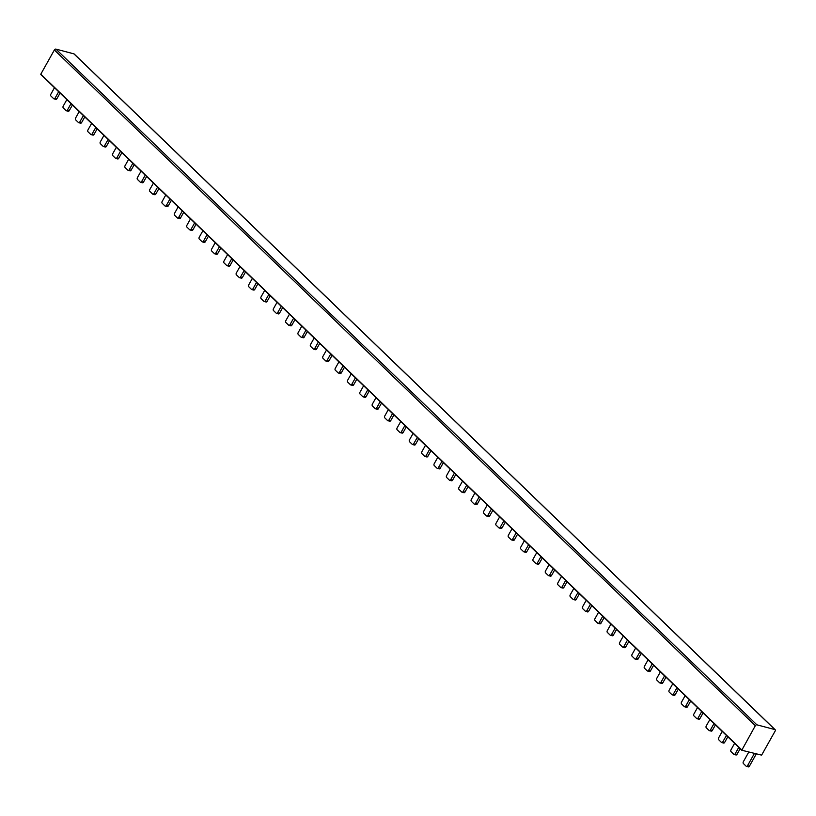 <?xml version="1.0" encoding="UTF-8"?>
<svg xmlns="http://www.w3.org/2000/svg" width="816" height="816" viewBox="0 0 816 816"><rect width="100%" height="100%" fill="white"/><g stroke="black" fill="none" stroke-linecap="round" stroke-linejoin="round"><path stroke-width="1.22" d="M775.18 729.739A1.326 0.908 133.9 0 0 774.884 729.575L73.93 53.866A1.326 0.908 -46.1 0 1 74.225 54.029L775.18 729.739A1.326 0.908 133.9 0 1 775.2 730.942L761.624 755.126L741.764 750.241L755.33 725.689L54.376 49.98L40.8 74.164L741.754 749.884M54.376 49.98A1.326 0.908 -46.1 0 1 55.937 49.113L756.891 724.822A1.326 0.908 133.9 0 0 755.33 725.689M73.93 53.866L55.937 49.113M741.713 750.159L40.8 74.164M774.884 729.575L756.891 724.822M754.341 753.586L747.487 765.785A1.326 0.898 -75.2 0 1 746.171 766.224L743.396 763.552A1.326 0.898 -75.2 0 1 743.325 761.767L748.741 752.107M756.208 754.086L749.363 766.275A1.326 0.898 104.8 0 1 748.048 766.724M714.041 723.517L710.389 730.024A1.326 0.898 -75.2 0 1 709.073 730.463L706.299 727.79A1.326 0.898 -75.2 0 1 706.228 726.005L709.879 719.498M715.438 724.863L712.266 730.514A1.326 0.898 104.8 0 1 710.95 730.963M672.782 683.737L669.13 690.244A1.326 0.898 -75.2 0 0 669.202 692.029L671.976 694.702A1.326 0.898 -75.2 0 0 673.302 694.263L676.943 687.755M678.341 689.102L675.169 694.753A1.326 0.898 104.8 0 1 673.853 695.201M639.846 651.994L636.205 658.502A1.326 0.898 -75.2 0 1 634.879 658.94L632.104 656.268A1.326 0.898 -75.2 0 1 632.033 654.483L635.684 647.975M641.243 653.341L638.071 658.991A1.326 0.898 104.8 0 1 636.755 659.44M602.749 616.233L599.107 622.741A1.326 0.898 -75.2 0 1 597.781 623.179L595.007 620.507A1.326 0.898 -75.2 0 1 594.935 618.722L598.587 612.214M604.146 617.579L600.974 623.23A1.326 0.898 104.8 0 1 599.658 623.679M565.651 580.472L562.01 586.979A1.326 0.898 -75.2 0 1 560.684 587.418L557.909 584.746A1.326 0.898 -75.2 0 1 557.838 582.961L561.49 576.453M567.049 581.818L563.876 587.469A1.326 0.898 104.8 0 1 562.561 587.918M528.554 544.711L524.912 551.218A1.326 0.898 -75.2 0 1 523.586 551.657L520.812 548.984A1.326 0.898 -75.2 0 1 520.741 547.199L524.392 540.692M529.951 546.057L526.779 551.708A1.326 0.898 104.8 0 1 525.463 552.157M491.456 508.949L487.815 515.457A1.326 0.898 -75.2 0 1 486.489 515.896L483.715 513.223A1.326 0.898 -75.2 0 1 483.643 511.438L487.295 504.931M492.854 510.296L489.682 515.947A1.326 0.898 104.8 0 1 488.366 516.395M454.359 473.188L450.718 479.696A1.326 0.898 -75.2 0 1 449.392 480.134L446.617 477.462A1.326 0.898 -75.2 0 1 446.546 475.677L450.197 469.169M455.756 474.535L452.584 480.185A1.326 0.898 104.8 0 1 451.268 480.634M417.262 437.427L413.62 443.935A1.326 0.898 -75.2 0 1 412.294 444.373L409.52 441.701A1.326 0.898 -75.2 0 1 409.448 439.916L413.1 433.408M418.659 438.773L415.487 444.424A1.326 0.898 104.8 0 1 414.171 444.873M380.164 401.666L376.523 408.173A1.326 0.898 -75.2 0 1 375.197 408.612L372.422 405.94A1.326 0.898 -75.2 0 1 372.351 404.155L376.003 397.647M381.562 403.012L378.389 408.663A1.326 0.898 104.8 0 1 377.074 409.112M343.067 365.905L339.425 372.412A1.326 0.898 -75.2 0 1 338.099 372.851L335.325 370.178A1.326 0.898 -75.2 0 1 335.254 368.393L338.905 361.886M344.464 367.251L341.292 372.902A1.326 0.898 104.8 0 1 339.976 373.351M305.969 330.143L302.328 336.651A1.326 0.898 -75.2 0 1 301.002 337.09L298.228 334.417A1.326 0.898 -75.2 0 1 298.156 332.632L301.808 326.125M307.367 331.49L304.195 337.141A1.326 0.898 104.8 0 1 302.879 337.589M268.872 294.382L265.231 300.89A1.326 0.898 -75.2 0 1 263.905 301.328L261.13 298.656A1.326 0.898 -75.2 0 1 261.059 296.871L264.71 290.363M270.269 295.729L267.097 301.379A1.326 0.898 104.8 0 1 265.781 301.828M231.775 258.621L228.133 265.129A1.326 0.898 -75.2 0 1 226.807 265.567L224.033 262.895A1.326 0.898 -75.2 0 1 223.961 261.11L227.613 254.602M233.172 259.967L230 265.618A1.326 0.898 104.8 0 1 228.684 266.067M194.677 222.86L191.036 229.367A1.326 0.898 -75.2 0 1 189.71 229.806L186.935 227.134A1.326 0.898 -75.2 0 1 186.864 225.349L190.516 218.841M196.075 224.206L192.902 229.857A1.326 0.898 104.8 0 1 191.587 230.306M157.58 187.099L153.938 193.606A1.326 0.898 -75.2 0 1 152.612 194.045L149.838 191.372A1.326 0.898 -75.2 0 1 149.767 189.587L153.418 183.08M158.977 188.445L155.805 194.096A1.326 0.898 104.8 0 1 154.489 194.545M120.482 151.337L116.841 157.845A1.326 0.898 -75.2 0 1 115.515 158.284L112.741 155.611A1.326 0.898 -75.2 0 1 112.669 153.826L116.321 147.319M121.88 152.684L118.708 158.335A1.326 0.898 104.8 0 1 117.392 158.783M83.385 115.576L79.744 122.084A1.326 0.898 -75.2 0 1 78.418 122.522L75.643 119.85A1.326 0.898 -75.2 0 1 75.572 118.065L79.223 111.557M84.782 116.923L81.61 122.573A1.326 0.898 104.8 0 1 80.294 123.022M738.776 747.364L735.124 753.862A1.326 0.898 -75.2 0 1 733.808 754.31L731.024 751.628A1.326 0.898 -75.2 0 1 730.963 749.843L734.604 743.345M740.173 748.711L737.001 754.361A1.326 0.898 104.8 0 1 735.675 754.8M701.678 711.603L698.027 718.1A1.326 0.898 -75.2 0 1 696.711 718.549L693.926 715.867A1.326 0.898 -75.2 0 1 693.865 714.082L697.507 707.584M703.076 712.949L699.904 718.6A1.326 0.898 104.8 0 1 698.578 719.039M664.581 675.842L660.929 682.339A1.326 0.898 -75.2 0 1 659.614 682.788L656.829 680.105A1.326 0.898 -75.2 0 1 656.768 678.32L660.409 671.823M665.978 677.188L662.806 682.839A1.326 0.898 104.8 0 1 661.49 683.278M627.484 640.081L623.832 646.578A1.326 0.898 -75.2 0 1 622.516 647.027L619.732 644.344A1.326 0.898 -75.2 0 1 619.67 642.559L623.312 636.062M628.881 641.427L625.709 647.078A1.326 0.898 104.8 0 1 624.393 647.516M590.386 604.319L586.735 610.817A1.326 0.898 -75.2 0 1 585.419 611.266L582.634 608.583A1.326 0.898 -75.2 0 1 582.573 606.798L586.214 600.301M591.784 605.666L588.611 611.317A1.326 0.898 104.8 0 1 587.296 611.755M553.289 568.558L549.637 575.056A1.326 0.898 -75.2 0 1 548.321 575.504L545.537 572.822A1.326 0.898 -75.2 0 1 545.476 571.037L549.117 564.539M554.686 569.905L551.514 575.555A1.326 0.898 104.8 0 1 550.198 575.994M516.191 532.797L512.54 539.294A1.326 0.898 -75.2 0 1 511.224 539.743L508.439 537.061A1.326 0.898 -75.2 0 1 508.378 535.276L512.02 528.778M517.589 534.143L514.417 539.794A1.326 0.898 104.8 0 1 513.101 540.233M479.094 497.026L475.442 503.533A1.326 0.898 -75.2 0 1 474.127 503.982L471.342 501.299A1.326 0.898 -75.2 0 1 471.281 499.514L474.922 493.017M480.491 498.372L477.319 504.033A1.326 0.898 104.8 0 1 476.003 504.472M441.997 461.264L438.345 467.772A1.326 0.898 -75.2 0 1 437.029 468.221L434.245 465.538A1.326 0.898 -75.2 0 1 434.183 463.753L437.825 457.256M443.394 462.611L440.222 468.272A1.326 0.898 104.8 0 1 438.906 468.71M404.899 425.503L401.248 432.011A1.326 0.898 -75.2 0 1 399.932 432.46L397.147 429.777A1.326 0.898 -75.2 0 1 397.086 427.992L400.727 421.495M406.297 426.85L403.124 432.511A1.326 0.898 104.8 0 1 401.809 432.949M367.802 389.742L364.15 396.25A1.326 0.898 -75.2 0 1 362.834 396.698L360.05 394.016A1.326 0.898 -75.2 0 1 359.989 392.231L363.63 385.733M369.199 391.088L366.027 396.749A1.326 0.898 104.8 0 1 364.711 397.188M330.704 353.981L327.053 360.488A1.326 0.898 -75.2 0 1 325.737 360.937L322.952 358.255A1.326 0.898 -75.2 0 1 322.891 356.47L326.533 349.972M332.102 355.327L328.93 360.988A1.326 0.898 104.8 0 1 327.614 361.427M293.607 318.22L289.955 324.727A1.326 0.898 -75.2 0 1 288.64 325.176L285.855 322.493A1.326 0.898 -75.2 0 1 285.794 320.708L289.435 314.211M295.004 319.566L291.832 325.227A1.326 0.898 104.8 0 1 290.516 325.666M256.51 282.458L252.858 288.966A1.326 0.898 -75.2 0 1 251.542 289.415L248.758 286.732A1.326 0.898 -75.2 0 1 248.696 284.947L252.338 278.45M257.907 283.805L254.735 289.466A1.326 0.898 104.8 0 1 253.419 289.904M219.412 246.697L215.761 253.205A1.326 0.898 -75.2 0 1 214.445 253.654L211.66 250.971A1.326 0.898 -75.2 0 1 211.599 249.186L215.24 242.678M220.81 248.044L217.637 253.705A1.326 0.898 104.8 0 1 216.322 254.143M182.315 210.936L178.663 217.444A1.326 0.898 -75.2 0 1 177.347 217.892L174.563 215.21A1.326 0.898 -75.2 0 1 174.502 213.425L178.143 206.917M183.712 212.282L180.54 217.943A1.326 0.898 104.8 0 1 179.224 218.382M145.217 175.175L141.566 181.682A1.326 0.898 -75.2 0 1 140.25 182.131L137.465 179.449A1.326 0.898 -75.2 0 1 137.404 177.664L141.046 171.156M146.615 176.521L143.443 182.182A1.326 0.898 104.8 0 1 142.127 182.621M108.12 139.414L104.468 145.921A1.326 0.898 -75.2 0 1 103.153 146.37L100.368 143.687A1.326 0.898 -75.2 0 1 100.307 141.902L103.948 135.395M109.517 140.76L106.345 146.421A1.326 0.898 104.8 0 1 105.029 146.86M71.023 103.652L67.371 110.16A1.326 0.898 -75.2 0 1 66.055 110.609L63.271 107.926A1.326 0.898 -75.2 0 1 63.209 106.141L66.851 99.634M72.42 104.999L69.248 110.66A1.326 0.898 104.8 0 1 67.932 111.098M53.978 98.848A1.326 0.898 -75.2 0 0 55.009 98.236L56.885 98.736A1.326 0.898 104.8 0 1 55.855 99.348L53.978 98.848A1.326 0.898 -75.2 0 1 53.693 98.685L50.908 96.002A1.326 0.898 -75.2 0 1 50.837 94.217L54.488 87.72M55.009 98.236L58.66 91.739M56.885 98.736L60.058 93.085M91.076 134.609A1.326 0.898 -75.2 0 0 92.106 133.997L93.983 134.497A1.326 0.898 104.8 0 1 92.953 135.109L91.076 134.609A1.326 0.898 -75.2 0 1 90.79 134.446L88.006 131.764A1.326 0.898 -75.2 0 1 87.934 129.979L91.586 123.481M92.106 133.997L95.758 127.5M93.983 134.497L97.155 128.846M128.173 170.371A1.326 0.898 -75.2 0 0 129.203 169.759L131.08 170.258A1.326 0.898 104.8 0 1 130.04 170.87L128.173 170.371A1.326 0.898 -75.2 0 1 127.888 170.207L125.103 167.525A1.326 0.898 -75.2 0 1 125.032 165.74L128.683 159.242M129.203 169.759L132.855 163.261M131.08 170.258L134.252 164.608M165.271 206.132A1.326 0.898 -75.2 0 0 166.301 205.52L168.178 206.02A1.326 0.898 104.8 0 1 167.137 206.632L165.271 206.132A1.326 0.898 -75.2 0 1 164.985 205.969L162.2 203.286A1.326 0.898 -75.2 0 1 162.129 201.501L165.781 195.004M166.301 205.52L169.952 199.022M168.178 206.02L171.35 200.369M202.368 241.893A1.326 0.898 -75.2 0 0 203.398 241.281L205.275 241.781A1.326 0.898 104.8 0 1 204.235 242.393L202.368 241.893A1.326 0.898 -75.2 0 1 202.082 241.73L199.298 239.047A1.326 0.898 -75.2 0 1 199.226 237.262L202.878 230.765M203.398 241.281L207.05 234.784M205.275 241.781L208.447 236.13M239.465 277.654A1.326 0.898 -75.2 0 0 240.496 277.042L242.372 277.542A1.326 0.898 104.8 0 1 241.332 278.154L239.465 277.654A1.326 0.898 -75.2 0 1 239.18 277.491L236.395 274.808A1.326 0.898 -75.2 0 1 236.324 273.023L239.975 266.526M240.496 277.042L244.147 270.545M242.372 277.542L245.545 271.891M276.563 313.415A1.326 0.898 -75.2 0 0 277.593 312.803L279.47 313.303A1.326 0.898 104.8 0 1 278.429 313.915L276.563 313.415A1.326 0.898 -75.2 0 1 276.277 313.252L273.493 310.57A1.326 0.898 -75.2 0 1 273.421 308.785L277.073 302.287M277.593 312.803L281.245 306.306M279.47 313.303L282.642 307.652M313.66 349.177A1.326 0.898 -75.2 0 0 314.69 348.565L316.567 349.064A1.326 0.898 104.8 0 1 315.527 349.676L313.66 349.177A1.326 0.898 -75.2 0 1 313.375 349.013L310.59 346.331A1.326 0.898 -75.2 0 1 310.519 344.546L314.17 338.048M314.69 348.565L318.342 342.067M316.567 349.064L319.739 343.414M350.758 384.938A1.326 0.898 -75.2 0 0 351.788 384.326L353.665 384.826A1.326 0.898 104.8 0 1 352.624 385.438L350.758 384.938A1.326 0.898 -75.2 0 1 350.462 384.775L347.687 382.092A1.326 0.898 -75.2 0 1 347.616 380.307L351.268 373.81M351.788 384.326L355.439 377.828M353.665 384.826L356.837 379.175M387.855 420.699A1.326 0.898 -75.2 0 0 388.885 420.087L390.762 420.587A1.326 0.898 104.8 0 1 389.722 421.199L387.855 420.699A1.326 0.898 -75.2 0 1 387.559 420.536L384.785 417.853A1.326 0.898 -75.2 0 1 384.713 416.068L388.365 409.571M388.885 420.087L392.537 413.59M390.762 420.587L393.934 414.936M424.952 456.46A1.326 0.898 -75.2 0 0 425.983 455.848L427.859 456.348A1.326 0.898 104.8 0 1 426.819 456.96L424.952 456.46A1.326 0.898 -75.2 0 1 424.657 456.297L421.882 453.614A1.326 0.898 -75.2 0 1 421.811 451.829L425.462 445.332M425.983 455.848L429.634 449.351M427.859 456.348L431.032 450.697M462.05 492.221A1.326 0.898 -75.2 0 0 463.08 491.609L464.957 492.109A1.326 0.898 104.8 0 1 463.916 492.721L462.05 492.221A1.326 0.898 -75.2 0 1 461.754 492.058L458.98 489.376A1.326 0.898 -75.2 0 1 458.908 487.591L462.56 481.093M463.08 491.609L466.732 485.112M464.957 492.109L468.129 486.458M499.147 527.983A1.326 0.898 -75.2 0 0 500.177 527.371L502.054 527.87A1.326 0.898 104.8 0 1 501.014 528.482L499.147 527.983A1.326 0.898 -75.2 0 1 498.851 527.819L496.077 525.137A1.326 0.898 -75.2 0 1 496.006 523.352L499.657 516.854M500.177 527.371L503.829 520.873M502.054 527.87L505.226 522.22M536.245 563.744A1.326 0.898 -75.2 0 0 537.275 563.132L539.152 563.632A1.326 0.898 104.8 0 1 538.111 564.244L536.245 563.744A1.326 0.898 -75.2 0 1 535.949 563.581L533.174 560.898A1.326 0.898 -75.2 0 1 533.103 559.113L536.755 552.616M537.275 563.132L540.926 556.634M539.152 563.632L542.324 557.981M573.342 599.505A1.326 0.898 -75.2 0 0 574.372 598.893L576.249 599.393A1.326 0.898 104.8 0 1 575.209 600.005L573.342 599.505A1.326 0.898 -75.2 0 1 573.046 599.342L570.272 596.659A1.326 0.898 -75.2 0 1 570.2 594.884L573.852 588.377M574.372 598.893L578.024 592.396M576.249 599.393L579.421 593.742M610.439 635.266A1.326 0.898 -75.2 0 0 611.47 634.654L613.346 635.154A1.326 0.898 104.8 0 1 612.306 635.766L610.439 635.266A1.326 0.898 -75.2 0 1 610.144 635.103L607.369 632.42A1.326 0.898 -75.2 0 1 607.298 630.646L610.949 624.138M611.47 634.654L615.121 628.157M613.346 635.154L616.519 629.503M647.537 671.027A1.326 0.898 -75.2 0 0 648.567 670.415L650.444 670.915A1.326 0.898 104.8 0 1 649.403 671.527L647.537 671.027A1.326 0.898 -75.2 0 1 647.241 670.864L644.467 668.182A1.326 0.898 -75.2 0 1 644.395 666.407L648.047 659.899M648.567 670.415L652.219 663.918M650.444 670.915L653.616 665.264M684.634 706.789A1.326 0.898 -75.2 0 0 685.664 706.177L687.541 706.676A1.326 0.898 104.8 0 1 686.501 707.288L684.634 706.789A1.326 0.898 -75.2 0 1 684.338 706.625L681.564 703.943A1.326 0.898 -75.2 0 1 681.493 702.168L685.144 695.66M685.664 706.177L689.316 699.679M687.541 706.676L690.713 701.026M721.732 742.55A1.326 0.898 -75.2 0 0 722.762 741.938L724.639 742.438A1.326 0.898 104.8 0 1 723.598 743.05L721.732 742.55A1.326 0.898 -75.2 0 1 721.436 742.387L718.661 739.704A1.326 0.898 -75.2 0 1 718.59 737.929L722.242 731.422M722.762 741.938L726.413 735.44M724.639 742.438L727.811 736.787M747.487 765.785L749.363 766.275M710.389 730.024L712.266 730.514M673.302 694.263L675.169 694.753M636.205 658.502L638.071 658.991M599.107 622.741L600.974 623.23M562.01 586.979L563.876 587.469M524.912 551.218L526.779 551.708M487.815 515.457L489.682 515.947M450.718 479.696L452.584 480.185M413.62 443.935L415.487 444.424M376.523 408.173L378.389 408.663M339.425 372.412L341.292 372.902M302.328 336.651L304.195 337.141M265.231 300.89L267.097 301.379M228.133 265.129L230 265.618M191.036 229.367L192.902 229.857M153.938 193.606L155.805 194.096M116.841 157.845L118.708 158.335M79.744 122.084L81.61 122.573M735.124 753.862L737.001 754.361M698.027 718.1L699.904 718.6M660.929 682.339L662.806 682.839M623.832 646.578L625.709 647.078M586.735 610.817L588.611 611.317M549.637 575.056L551.514 575.555M512.54 539.294L514.417 539.794M475.442 503.533L477.319 504.033M438.345 467.772L440.222 468.272M401.248 432.011L403.124 432.511M364.15 396.25L366.027 396.749M327.053 360.488L328.93 360.988M289.955 324.727L291.832 325.227M252.858 288.966L254.735 289.466M215.761 253.205L217.637 253.705M178.663 217.444L180.54 217.943M141.566 181.682L143.443 182.182M104.468 145.921L106.345 146.421M67.371 110.16L69.248 110.66M40.81 74.521L741.764 750.241M375.482 408.785L377.359 409.275M338.385 373.024L340.262 373.514M635.164 659.114L637.041 659.603M301.288 337.263L303.164 337.753M264.19 301.502L266.067 301.991M486.775 516.069L488.651 516.559M227.093 265.73L228.97 266.23M672.262 694.875L674.138 695.365M709.359 730.636L711.236 731.126M449.677 480.308L451.554 480.797M189.995 229.969L191.872 230.469M598.067 623.353L599.944 623.842M412.58 444.547L414.457 445.036M152.898 194.208L154.775 194.708M115.801 158.447L117.677 158.947M78.703 122.686L80.58 123.185M363.12 396.862L364.997 397.351M734.094 754.474L735.971 754.963M326.023 361.1L327.899 361.59M560.969 587.591L562.846 588.081M288.925 325.339L290.802 325.829M696.997 718.712L698.873 719.202M251.828 289.578L253.705 290.068M214.73 253.817L216.607 254.306M659.899 682.951L661.776 683.441M177.633 218.056L179.51 218.545M140.536 182.294L142.412 182.784M622.802 647.19L624.679 647.68M103.438 146.533L105.315 147.023M66.341 110.772L68.218 111.262M585.704 611.429L587.581 611.918M746.456 766.397L748.333 766.887M523.872 551.83L525.749 552.32M511.51 539.906L513.386 540.396M474.412 504.145L476.289 504.635M437.315 468.384L439.192 468.874M400.217 432.623L402.094 433.112M548.607 575.668L550.484 576.157"/></g></svg>
